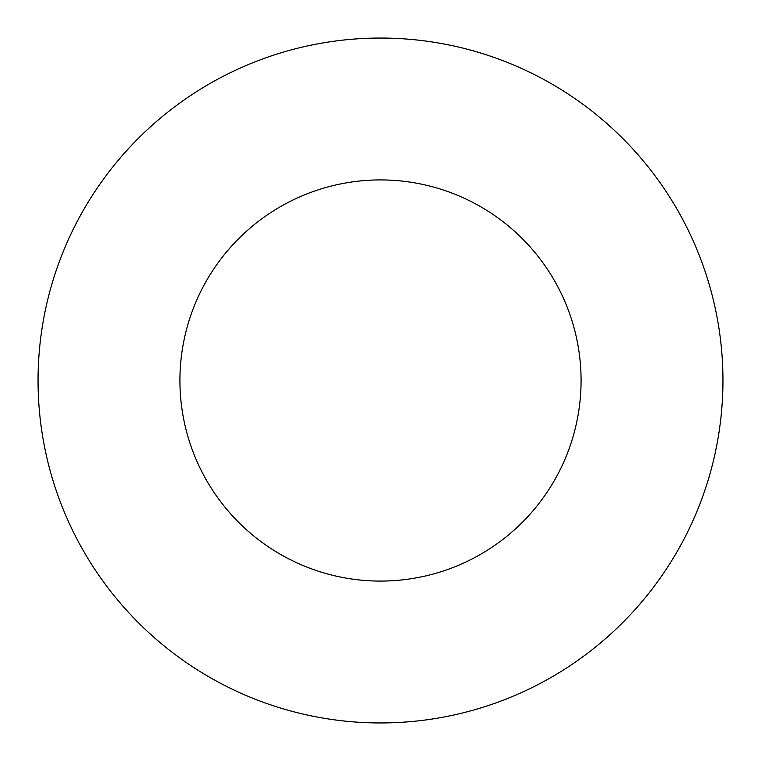 <?xml version="1.0" encoding="UTF-8"?>
<svg xmlns="http://www.w3.org/2000/svg" width="761" height="761" viewBox="0 0 761 761"><rect width="100%" height="100%" fill="white"/><g stroke="black" fill="none" stroke-linecap="round" stroke-linejoin="round"><path stroke-width="1.14" d="M581.081 380.5A200.581 200.581 0 0 0 380.5 179.919A200.581 200.581 0 0 0 179.919 380.5A200.581 200.581 0 0 0 380.5 581.081A200.581 200.581 0 0 0 581.081 380.5M722.95 380.5A342.45 342.45 0 0 0 380.5 38.05A342.45 342.45 0 0 0 38.05 380.5A342.45 342.45 0 0 0 380.5 722.95A342.45 342.45 0 0 0 722.95 380.5"/></g></svg>
